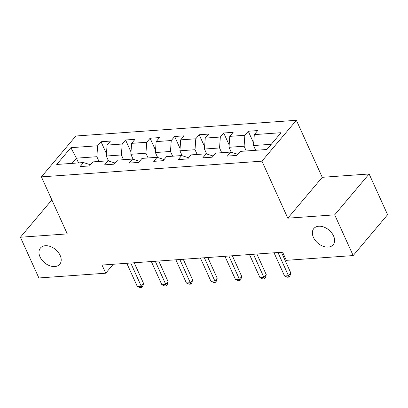 <?xml version="1.0" encoding="UTF-8"?>
<svg xmlns="http://www.w3.org/2000/svg" width="408" height="408" viewBox="0 0 408 408"><rect width="100%" height="100%" fill="white"/><g stroke="black" fill="none" stroke-linecap="round" stroke-linejoin="round"><path stroke-width="0.61" d="M60.155 255.428A12.617 8.588 40.1 0 1 59.736 264.272A12.617 8.588 40.1 0 1 49.633 265.725A12.617 8.588 40.1 0 1 40.02 256.861A12.617 8.588 40.1 0 1 40.438 248.013A12.617 8.588 40.1 0 1 50.541 246.565A12.617 8.588 40.1 0 1 60.155 255.428M333.55 235.941A12.617 8.588 40.1 0 1 333.132 244.79A12.617 8.588 40.1 0 1 323.029 246.243A12.617 8.588 40.1 0 1 313.415 237.38A12.617 8.588 40.1 0 1 313.834 228.531A12.617 8.588 40.1 0 1 323.937 227.083A12.617 8.588 40.1 0 1 333.55 235.941M296.381 120.294L75.842 136.012L41.412 176.873L261.951 161.16L296.381 120.294L322.249 177.317L287.819 218.178L334.698 214.838L369.123 173.976L322.249 177.317M369.123 173.976L387.6 214.705L353.17 255.566L334.698 214.838M90.316 164.99L90.163 164.659L83.487 162.562L80.09 166.591L89.531 165.918L92.927 161.889L108.028 160.813L104.632 164.842L114.067 164.169L117.463 160.14L132.564 159.064L129.168 163.093L138.608 162.425L142.004 158.391L157.106 157.315L153.709 161.349L163.149 160.675L166.546 156.641L181.647 155.565L178.25 159.599L187.685 158.926L191.082 154.892L206.183 153.816L202.786 157.85L212.226 157.177L215.623 153.143L230.724 152.067L227.327 156.101L236.768 155.428L240.164 151.399L266.903 149.491L281.046 132.702L254.306 134.609L257.703 130.58L248.263 131.249L253.7 143.239M83.487 162.562L56.743 164.465L70.89 147.681L97.629 145.773L101.026 141.744L106.463 153.729M248.263 131.249L244.866 135.283L229.765 136.359L233.162 132.325L223.727 132.998L220.33 137.032L205.229 138.108L208.626 134.074L199.186 134.747L195.789 138.781L180.688 139.857L184.084 135.823L174.644 136.496L171.248 140.531L156.147 141.607L159.543 137.572L150.103 138.246L146.712 142.275L131.611 143.351L135.002 139.322L125.567 139.995L122.171 144.024L107.069 145.1L110.466 141.071L101.026 141.744M353.17 255.566L286.319 260.335L282.622 252.185L102.036 265.057L105.728 273.202L113.266 264.257M108.028 160.813L114.704 162.909L114.852 163.241M108.543 160.976L106.304 156.035L121.406 154.958L123.558 159.706M107.069 145.1L106.304 156.035M122.171 144.024L121.406 154.958M132.564 159.064L139.245 161.165L139.393 161.492M133.084 159.227L130.841 154.285L145.942 153.209L148.094 157.957M131.611 143.351L130.841 154.285M146.712 142.275L145.942 153.209M157.106 157.315L163.781 159.416L163.934 159.742M157.621 157.478L155.382 152.541L170.483 151.465L172.635 156.208M156.147 141.607L155.382 152.541M171.248 140.531L170.483 151.465M181.647 155.565L188.323 157.666L188.471 157.993M182.162 155.729L179.923 150.792L195.024 149.716L197.176 154.459M180.688 139.857L179.923 150.792M195.789 138.781L195.024 149.716M206.183 153.816L212.864 155.917L213.012 156.244M206.703 153.979L204.459 149.042L219.56 147.966L221.717 152.709M205.229 138.108L204.459 149.042M220.33 137.032L219.56 147.966M230.724 152.067L237.4 154.168L237.553 154.494M231.239 152.23L229 147.293L244.101 146.217L246.254 150.96M229.765 136.359L229 147.293M244.866 135.283L244.101 146.217M255.694 150.292L253.541 145.544L271.295 144.279M254.306 134.609L253.541 145.544M51.857 199.9L20.4 237.237L38.877 277.965L105.728 273.202M20.4 237.237L67.279 233.896L41.412 176.873M287.819 218.178L261.951 161.16M78.566 162.914L76.413 158.166L72.022 163.379M99.017 161.456L96.864 156.708L76.413 158.166L70.89 147.681M97.629 145.773L96.864 156.708M223.727 132.998L229.163 144.988M199.186 134.747L204.622 146.737M174.644 136.496L180.081 148.486M150.103 138.246L155.545 150.231M125.567 139.995L131.004 151.98M277.965 252.516L288.492 275.726L284.56 276.007L274.033 252.797M281.433 252.272L290.822 272.967L288.492 275.726L288.971 277.098L287.4 277.21L284.56 276.007M290.822 272.967L289.904 275.997L288.971 277.098M253.429 254.266L263.956 277.476L260.024 277.756L249.492 254.546M256.892 254.021L266.281 274.712L263.956 277.476L264.435 278.848L262.859 278.96L260.024 277.756M266.281 274.712L265.363 277.746L264.435 278.848M228.888 256.015L239.414 279.225L235.482 279.505L224.956 256.295M232.356 255.77L241.74 276.461L239.414 279.225L239.894 280.597L238.323 280.709L235.482 279.505M241.74 276.461L240.822 279.495L239.894 280.597M204.347 257.764L214.873 280.974L210.941 281.255L200.415 258.045M207.815 257.519L217.204 278.21L214.873 280.974L215.353 282.346L213.782 282.458L210.941 281.255M217.204 278.21L216.286 281.24L215.353 282.346M179.811 259.514L190.337 282.724L186.405 282.999L175.874 259.794M183.274 259.269L192.663 279.959L190.337 282.724L190.816 284.095L189.241 284.208L186.405 282.999M192.663 279.959L191.745 282.989L190.816 284.095M155.269 261.263L165.796 284.468L161.864 284.748L151.337 261.543M158.738 261.013L168.121 281.709L165.796 284.468L166.275 285.845L164.699 285.957L161.864 284.748M168.121 281.709L167.204 284.738L166.275 285.845M130.728 263.012L141.255 286.217L137.323 286.498L126.796 263.293M134.196 262.762L143.58 283.458L141.255 286.217L141.734 287.594L140.163 287.706L137.323 286.498M143.58 283.458L142.667 286.487L141.734 287.594"/></g></svg>
